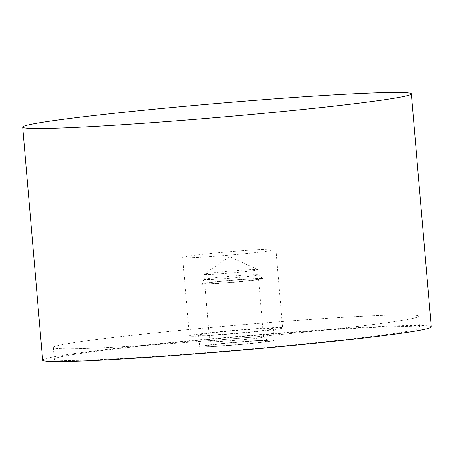 <?xml version="1.0" encoding="UTF-8"?>
<svg xmlns="http://www.w3.org/2000/svg" width="454" height="454" viewBox="0 0 454 454"><rect width="100%" height="100%" fill="white"/><g stroke="black" fill="none" stroke-linecap="round" stroke-linejoin="round"><path stroke-width="0.34" stroke-dasharray="2.27 1.7" d="M42.676 360.17A195.027 7.02 175.1 0 1 140.371 345.67A195.027 7.02 175.1 0 1 335.744 328.985A195.027 7.02 175.1 0 1 431.3 326.852M144.139 357.167A183.359 6.6 -4.9 0 0 327.828 341.482A183.359 6.6 -4.9 0 0 419.678 327.85A183.359 6.6 -4.9 0 0 329.837 329.854A183.359 6.6 -4.9 0 0 146.154 345.539A183.359 6.6 -4.9 0 0 54.298 359.171A183.359 6.6 -4.9 0 0 144.139 357.167M143.141 345.517A183.359 6.6 -4.9 0 0 326.829 329.831A183.359 6.6 -4.9 0 0 418.679 316.2A183.359 6.6 -4.9 0 0 328.838 318.203A183.359 6.6 -4.9 0 0 145.155 333.889A183.359 6.6 -4.9 0 0 53.3 347.52A183.359 6.6 -4.9 0 0 143.141 345.517A183.325 6.6 -4.9 0 0 326.806 329.831A183.325 6.6 -4.9 0 0 418.645 316.2A183.325 6.6 -4.9 0 0 328.815 318.209A183.325 6.6 -4.9 0 0 145.172 333.889A183.325 6.6 -4.9 0 0 53.339 347.52A183.325 6.6 -4.9 0 0 143.163 345.511M212.268 335.347A46.847 1.685 -4.9 0 0 259.194 331.341A46.847 1.685 -4.9 0 0 282.666 327.856A46.847 1.685 -4.9 0 0 259.711 328.373A46.847 1.685 -4.9 0 0 212.784 332.379A46.847 1.685 -4.9 0 0 189.318 335.864A46.847 1.685 -4.9 0 0 212.268 335.347M205.543 256.896A46.847 1.685 -4.9 0 0 252.469 252.889A46.847 1.685 -4.9 0 0 275.936 249.411A46.847 1.685 -4.9 0 0 252.986 249.921A46.847 1.685 -4.9 0 0 206.059 253.928A46.847 1.685 -4.9 0 0 182.593 257.412A46.847 1.685 -4.9 0 0 205.543 256.896M329.814 329.859A183.325 6.6 175.1 0 1 419.644 327.85A183.325 6.6 175.1 0 1 327.805 341.482A183.325 6.6 175.1 0 1 144.162 357.167A183.325 6.6 175.1 0 1 54.338 359.171A183.325 6.6 175.1 0 1 146.171 345.539A183.325 6.6 175.1 0 1 329.814 329.859M218.011 346.306A37.483 1.351 -4.9 0 0 255.557 343.099A37.483 1.351 -4.9 0 0 274.335 340.307A37.483 1.351 -4.9 0 0 255.971 340.721A37.483 1.351 -4.9 0 0 218.419 343.928A37.483 1.351 -4.9 0 0 199.641 346.714A37.483 1.351 -4.9 0 0 218.011 346.306M254.972 329.071A37.483 1.351 175.1 0 1 273.336 328.656A37.483 1.351 175.1 0 1 254.558 331.448A37.483 1.351 175.1 0 1 217.012 334.649A37.483 1.351 175.1 0 1 198.642 335.063A37.483 1.351 175.1 0 1 217.421 332.277A37.483 1.351 175.1 0 1 254.972 329.071M212.29 335.347A46.807 1.685 -4.9 0 0 259.177 331.341A46.807 1.685 -4.9 0 0 282.626 327.862A46.807 1.685 -4.9 0 0 259.688 328.373A46.807 1.685 -4.9 0 0 212.801 332.379A46.807 1.685 -4.9 0 0 189.358 335.858A46.807 1.685 -4.9 0 0 212.29 335.347M205.566 256.896A46.807 1.685 -4.9 0 0 252.452 252.889A46.807 1.685 -4.9 0 0 275.901 249.411A46.807 1.685 -4.9 0 0 252.963 249.921A46.807 1.685 -4.9 0 0 206.076 253.928A46.807 1.685 -4.9 0 0 182.627 257.407A46.807 1.685 -4.9 0 0 205.566 256.896M255.948 340.721A37.444 1.351 175.1 0 1 274.295 340.313A37.444 1.351 175.1 0 1 255.54 343.099A37.444 1.351 175.1 0 1 218.028 346.3A37.444 1.351 175.1 0 1 199.681 346.708A37.444 1.351 175.1 0 1 218.436 343.928A37.444 1.351 175.1 0 1 255.948 340.721M254.949 329.071A37.444 1.351 175.1 0 1 273.297 328.662A37.444 1.351 175.1 0 1 254.541 331.448A37.444 1.351 175.1 0 1 217.029 334.649A37.444 1.351 175.1 0 1 198.682 335.058A37.444 1.351 175.1 0 1 217.438 332.277A37.444 1.351 175.1 0 1 254.949 329.071M217.199 274.063A26.979 0.97 -4.9 0 0 244.229 271.753A26.979 0.97 -4.9 0 0 257.747 269.744A26.979 0.97 -4.9 0 0 257.69 269.693A26.979 0.97 -4.9 0 0 244.524 270.039A26.979 0.97 -4.9 0 0 204.028 274.29A26.979 0.97 -4.9 0 0 203.977 274.358A26.979 0.97 -4.9 0 0 217.199 274.063M244.961 275.158A26.979 0.97 -4.9 0 0 204.431 279.437A26.979 0.97 -4.9 0 0 204.419 279.471A26.979 0.97 -4.9 0 0 217.636 279.176A26.979 0.97 -4.9 0 0 244.666 276.872A26.979 0.97 -4.9 0 0 258.184 274.863A26.979 0.97 -4.9 0 0 258.161 274.829A26.979 0.97 -4.9 0 0 244.961 275.158M247.464 279.045A31.201 1.124 -4.9 0 0 200.589 283.994A31.201 1.124 -4.9 0 0 215.86 283.693A31.201 1.124 -4.9 0 0 247.606 280.975A31.201 1.124 -4.9 0 0 262.73 278.665A31.201 1.124 -4.9 0 0 247.464 279.045M250.29 337.299A26.979 0.97 -4.9 0 0 209.759 341.578A26.979 0.97 -4.9 0 0 209.742 341.612A26.979 0.97 -4.9 0 0 222.965 341.317A26.979 0.97 -4.9 0 0 249.995 339.007A26.979 0.97 -4.9 0 0 263.513 337.004A26.979 0.97 -4.9 0 0 263.49 336.97A26.979 0.97 -4.9 0 0 250.29 337.299M245.325 279.363A26.979 0.97 -4.9 0 0 218.295 281.673A26.979 0.97 -4.9 0 0 204.777 283.676A26.979 0.97 -4.9 0 0 217.999 283.381A26.979 0.97 -4.9 0 0 245.029 281.071A26.979 0.97 -4.9 0 0 258.542 279.068A26.979 0.97 -4.9 0 0 245.325 279.363M252.787 341.187A31.201 1.124 -4.9 0 0 205.917 346.135A31.201 1.124 -4.9 0 0 221.189 345.834A31.201 1.124 -4.9 0 0 252.929 343.116A31.201 1.124 -4.9 0 0 268.053 340.806A31.201 1.124 -4.9 0 0 252.787 341.187M418.679 316.2L419.678 327.85M275.936 249.411L282.666 327.856M182.593 257.412L189.318 335.864M53.3 347.52L54.298 359.171M418.645 316.2L419.644 327.85M273.336 328.656L274.335 340.307M198.642 335.063L199.641 346.714M53.339 347.52L54.338 359.171M275.901 249.411L282.626 327.862M273.297 328.662L274.295 340.313M204.028 274.29L229.531 256.538L257.69 269.693M203.977 274.358L204.419 279.471M204.431 279.437L200.589 283.994M204.777 283.676L209.742 341.612M209.759 341.578L205.917 346.135M263.49 336.97L268.053 340.806M258.542 279.068L263.513 337.004M258.161 274.829L262.73 278.665M257.747 269.744L258.184 274.863M198.682 335.058L199.681 346.708M182.627 257.407L189.358 335.858"/><path stroke-width="0.68" d="M411.324 93.83L431.3 326.852A195.027 7.02 175.1 0 1 333.605 341.357A195.027 7.02 175.1 0 1 138.237 358.036A195.027 7.02 175.1 0 1 42.676 360.17L22.7 127.148A195.027 7.02 -4.9 0 0 118.256 125.015A195.027 7.02 -4.9 0 0 313.629 108.33A195.027 7.02 -4.9 0 0 411.324 93.83A195.027 7.02 -4.9 0 0 315.763 95.964A195.027 7.02 -4.9 0 0 120.395 112.643A195.027 7.02 -4.9 0 0 22.7 127.148"/></g></svg>
